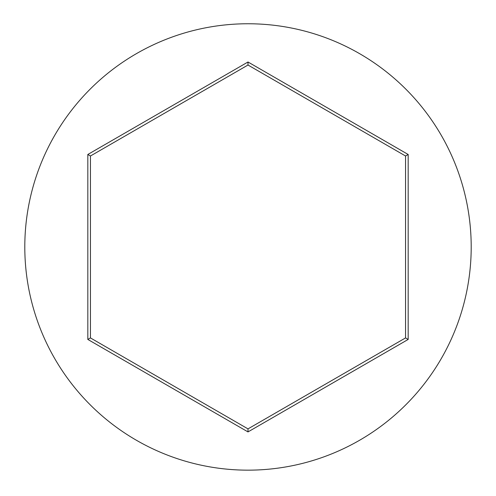 <?xml version="1.0" encoding="UTF-8"?>
<svg xmlns="http://www.w3.org/2000/svg" width="496" height="496" viewBox="0 0 496 496"><rect width="100%" height="100%" fill="white"/><g stroke="black" fill="none" stroke-linecap="round" stroke-linejoin="round"><path stroke-width="0.74" d="M471.2 246.958A223.2 223.2 0 0 0 248 23.758A223.2 223.2 0 0 0 24.8 246.958A223.2 223.2 0 0 0 248 470.158A223.2 223.2 0 0 0 471.2 246.958M87.823 339.438L87.823 154.479L248 62L408.177 154.479L408.177 339.438L248 431.917L87.823 339.438L90.446 337.925L248 428.885L405.554 337.925L405.554 155.998L248 65.032L90.446 155.998L90.446 337.925M248 431.917L248 428.885M405.554 337.925L408.177 339.438M405.554 155.998L408.177 154.479M248 65.032L248 62M87.823 154.479L90.446 155.998"/></g></svg>
